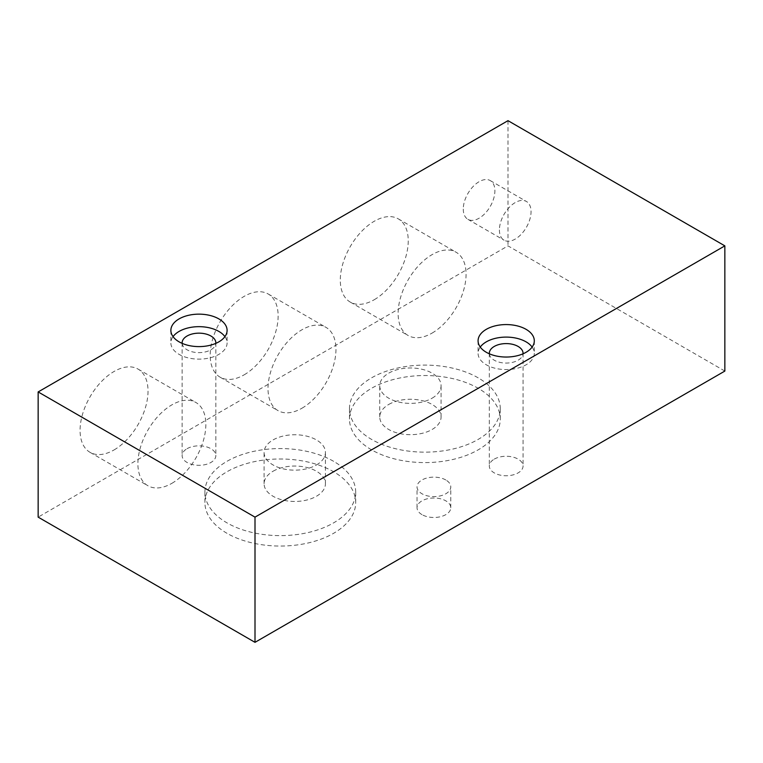 <?xml version="1.0" encoding="UTF-8"?>
<svg xmlns="http://www.w3.org/2000/svg" width="763" height="763" viewBox="0 0 763 763"><rect width="100%" height="100%" fill="white"/><g stroke="black" fill="none" stroke-linecap="round" stroke-linejoin="round"><path stroke-width="0.57" stroke-dasharray="3.81 2.86" d="M445.83 479.994A16.872 9.738 0 0 0 427.452 477.876A16.872 9.738 0 0 0 417.037 486.88A16.872 9.738 0 0 0 421.977 493.766A16.872 9.738 0 0 0 440.365 495.874A16.872 9.738 0 0 0 450.771 486.88A16.872 9.738 0 0 0 445.83 479.994M421.977 514.624A16.872 9.738 180 0 1 417.037 507.738A16.872 9.738 180 0 1 427.452 498.744A16.872 9.738 180 0 1 445.83 500.852A16.872 9.738 180 0 1 450.771 507.738A16.872 9.738 180 0 1 440.365 516.742A16.872 9.738 180 0 1 421.977 514.624M333.612 461.319A75.394 43.529 0 0 0 251.447 451.877A75.394 43.529 0 0 0 204.913 492.097A75.394 43.529 0 0 0 226.993 522.874A75.394 43.529 0 0 0 309.149 532.307A75.394 43.529 0 0 0 355.692 492.097A75.394 43.529 0 0 0 333.612 461.319M226.993 533.308A75.394 43.529 180 0 1 204.913 502.531A75.394 43.529 180 0 1 251.447 462.311A75.394 43.529 180 0 1 333.612 471.744A75.394 43.529 180 0 1 355.692 502.531A75.394 43.529 180 0 1 309.149 542.741A75.394 43.529 180 0 1 226.993 533.308M478.182 377.847A75.394 43.529 0 0 0 396.016 368.415A75.394 43.529 0 0 0 349.483 408.625A75.394 43.529 0 0 0 371.562 439.402A75.394 43.529 0 0 0 453.718 448.844A75.394 43.529 0 0 0 500.261 408.625A75.394 43.529 0 0 0 478.182 377.847M371.562 449.836A75.394 43.529 180 0 1 349.483 419.059A75.394 43.529 180 0 1 396.016 378.849A75.394 43.529 180 0 1 478.182 388.281A75.394 43.529 180 0 1 500.261 419.059A75.394 43.529 180 0 1 453.718 459.278A75.394 43.529 180 0 1 371.562 449.836M187.059 448.692A16.872 9.738 180 0 1 205.438 446.584A16.872 9.738 180 0 1 215.853 455.578A16.872 9.738 180 0 1 210.912 462.464A16.872 9.738 180 0 1 192.524 464.572A16.872 9.738 180 0 1 182.119 455.578A16.872 9.738 180 0 1 187.059 448.692M182.138 343.369A16.872 9.738 -0 0 0 192.905 351.981A16.872 9.738 -0 0 0 210.912 349.778A16.872 9.738 -0 0 0 215.834 343.369M494.262 459.126A16.872 9.738 180 0 1 512.641 457.008A16.872 9.738 180 0 1 523.056 466.012A16.872 9.738 180 0 1 518.115 472.898A16.872 9.738 180 0 1 499.736 475.006A16.872 9.738 180 0 1 489.321 466.012A16.872 9.738 180 0 1 494.262 459.126M489.341 353.803A16.872 9.738 -0 0 0 500.118 362.415A16.872 9.738 -0 0 0 518.115 360.212A16.872 9.738 -0 0 0 523.036 353.803M432.096 333.088A48.05 27.735 120 0 0 463.484 290.751A48.05 27.735 120 0 0 456.121 252.248A48.05 27.735 120 0 0 432.096 254.632A48.05 27.735 120 0 0 400.709 296.969A48.05 27.735 120 0 0 408.071 335.472A48.05 27.735 120 0 0 432.096 333.088M374.271 299.706A48.05 27.735 120 0 0 405.658 257.369A48.05 27.735 120 0 0 398.296 218.867A48.05 27.735 120 0 0 374.271 221.241A48.05 27.735 120 0 0 342.883 263.588A48.05 27.735 120 0 0 350.246 302.081A48.05 27.735 120 0 0 374.271 299.706M171.875 483.332A48.05 27.735 120 0 0 203.263 440.995A48.05 27.735 120 0 0 195.9 402.492A48.05 27.735 120 0 0 171.875 404.867A48.05 27.735 120 0 0 140.487 447.204A48.05 27.735 120 0 0 147.85 485.707A48.05 27.735 120 0 0 171.875 483.332M114.049 449.941A48.05 27.735 120 0 0 145.437 407.604A48.05 27.735 120 0 0 138.074 369.101A48.05 27.735 120 0 0 114.049 371.486A48.05 27.735 120 0 0 82.662 413.823A48.05 27.735 120 0 0 90.024 452.325A48.05 27.735 120 0 0 114.049 449.941M301.986 408.205A48.05 27.735 120 0 0 333.374 365.868A48.05 27.735 120 0 0 326.011 327.375A48.05 27.735 120 0 0 301.986 329.75A48.05 27.735 120 0 0 270.598 372.086A48.05 27.735 120 0 0 277.961 410.589A48.05 27.735 120 0 0 301.986 408.205M244.16 374.824A48.05 27.735 120 0 0 275.548 332.487A48.05 27.735 120 0 0 268.185 293.984A48.05 27.735 120 0 0 244.16 296.368A48.05 27.735 120 0 0 212.772 338.705A48.05 27.735 120 0 0 220.135 377.199A48.05 27.735 120 0 0 244.16 374.824M499.412 229.959A22.365 12.914 120 0 0 504.047 240.192A22.365 12.914 120 0 0 521.282 234.203A22.365 12.914 120 0 0 531.038 211.704A22.365 12.914 120 0 0 526.403 201.461A22.365 12.914 120 0 0 509.179 207.45A22.365 12.914 120 0 0 499.412 229.959M463.275 209.091A22.365 12.914 120 0 0 467.9 219.324A22.365 12.914 120 0 0 485.134 213.335A22.365 12.914 120 0 0 494.891 190.836A22.365 12.914 120 0 0 490.266 180.593A22.365 12.914 120 0 0 473.031 186.592A22.365 12.914 120 0 0 463.275 209.091M316.445 464.963A30.663 17.702 0 0 0 325.429 452.449A30.663 17.702 0 0 0 306.497 436.093A30.663 17.702 0 0 0 273.078 439.927A30.663 17.702 0 0 0 264.093 452.449A30.663 17.702 0 0 0 283.025 468.806A30.663 17.702 0 0 0 316.445 464.963M273.078 471.229A30.663 17.702 180 0 1 306.497 467.385A30.663 17.702 180 0 1 325.429 483.742A30.663 17.702 180 0 1 316.445 496.265A30.663 17.702 180 0 1 283.025 500.108A30.663 17.702 180 0 1 264.093 483.742A30.663 17.702 180 0 1 273.078 471.229M432.096 398.191A30.663 17.702 0 0 0 441.081 385.677A30.663 17.702 0 0 0 422.149 369.311A30.663 17.702 0 0 0 388.729 373.155A30.663 17.702 0 0 0 379.745 385.677A30.663 17.702 0 0 0 398.677 402.034A30.663 17.702 0 0 0 432.096 398.191M388.729 404.457A30.663 17.702 180 0 1 422.149 400.613A30.663 17.702 180 0 1 441.081 416.97A30.663 17.702 180 0 1 432.096 429.493A30.663 17.702 180 0 1 398.677 433.336A30.663 17.702 180 0 1 379.745 416.97A30.663 17.702 180 0 1 388.729 404.457M224.923 336.636A28.117 16.233 180 0 1 227.097 342.892A28.117 16.233 180 0 1 218.857 354.375A28.117 16.233 180 0 1 188.223 357.895A28.117 16.233 180 0 1 170.874 342.892A28.117 16.233 180 0 1 173.048 336.636M532.126 347.07A28.117 16.233 180 0 1 534.3 353.326A28.117 16.233 180 0 1 526.069 364.809A28.117 16.233 180 0 1 495.435 368.329A28.117 16.233 180 0 1 478.077 353.326A28.117 16.233 180 0 1 480.251 347.07M724.85 371.066L507.996 245.867L38.15 517.133M507.996 120.668L507.996 245.867M417.037 507.738L417.037 486.88M204.913 502.531L204.913 492.097M349.483 419.059L349.483 408.625M215.853 342.892L215.853 455.578M523.056 353.326L523.056 466.012M398.296 218.867L456.121 252.248M138.074 369.101L195.9 402.492M268.185 293.984L326.011 327.375M467.9 219.324L504.047 240.192M325.429 483.742L325.429 452.449M441.081 416.97L441.081 385.677M227.097 330.379L227.097 342.892M534.3 340.813L534.3 353.326M450.771 507.738L450.771 486.88M355.692 502.531L355.692 492.097M500.261 419.059L500.261 408.625M182.119 342.892L182.119 455.578M489.321 353.326L489.321 466.012M350.246 302.081L408.071 335.472M90.024 452.325L147.85 485.707M220.135 377.199L277.961 410.589M490.266 180.593L526.403 201.461M264.093 483.742L264.093 452.449M379.745 416.97L379.745 385.677M170.874 330.379L170.874 342.892M478.077 340.813L478.077 353.326"/><path stroke-width="1.14" d="M215.834 343.369A16.872 9.738 -0 0 0 215.853 342.892A16.872 9.738 -0 0 0 205.438 333.898A16.872 9.738 -0 0 0 187.059 336.006A16.872 9.738 -0 0 0 182.119 342.892A16.872 9.738 -0 0 0 182.138 343.369M523.036 353.803A16.872 9.738 -0 0 0 523.056 353.326A16.872 9.738 -0 0 0 512.641 344.332A16.872 9.738 -0 0 0 494.262 346.44A16.872 9.738 -0 0 0 489.321 353.326A16.872 9.738 -0 0 0 489.341 353.803M173.048 336.636A28.117 16.233 180 0 1 179.105 331.419A28.117 16.233 180 0 1 224.923 336.636M179.105 318.896A28.117 16.233 180 0 1 209.739 315.386A28.117 16.233 180 0 1 227.097 330.379A28.117 16.233 180 0 1 218.857 341.853A28.117 16.233 180 0 1 188.223 345.372A28.117 16.233 180 0 1 170.874 330.379A28.117 16.233 180 0 1 179.105 318.896M480.251 347.07A28.117 16.233 180 0 1 486.308 341.853A28.117 16.233 180 0 1 532.126 347.07M486.308 329.33A28.117 16.233 180 0 1 516.952 325.811A28.117 16.233 180 0 1 534.3 340.813A28.117 16.233 180 0 1 526.069 352.287A28.117 16.233 180 0 1 495.435 355.806A28.117 16.233 180 0 1 478.077 340.813A28.117 16.233 180 0 1 486.308 329.33M255.004 642.332L724.85 371.066L724.85 245.867L507.996 120.668L38.15 391.934L38.15 517.133L255.004 642.332L255.004 517.133L38.15 391.934M724.85 245.867L255.004 517.133"/></g></svg>
